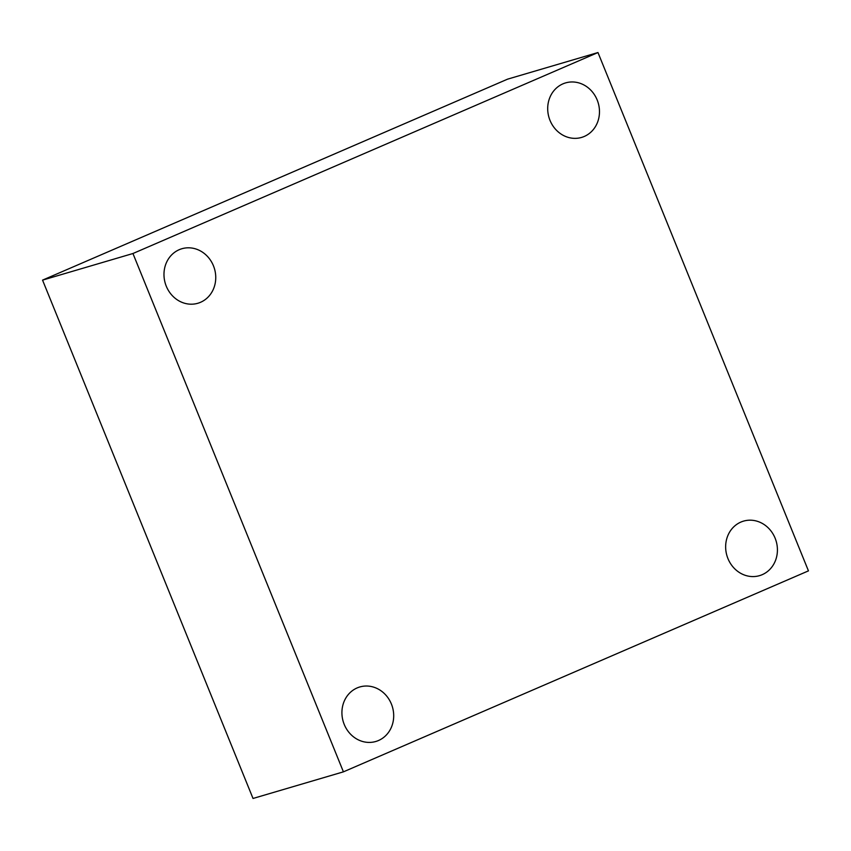 <?xml version="1.0" encoding="UTF-8"?>
<svg xmlns="http://www.w3.org/2000/svg" width="851" height="851" viewBox="0 0 851 851"><rect width="100%" height="100%" fill="white"/><g stroke="black" fill="none" stroke-linecap="round" stroke-linejoin="round"><path stroke-width="1.28" d="M132.947 253.513L597.976 52.539L808.45 570.872L343.421 771.846L132.947 253.513L42.55 280.128L507.579 79.154L597.976 52.539M42.55 280.128L253.024 798.461L343.421 771.846M344.219 724.414A28.413 25.668 -106.4 0 1 359.782 686.97A28.413 25.668 -106.4 0 1 391.396 704.022A28.413 25.668 -106.4 0 1 375.834 741.476A28.413 25.668 -106.4 0 1 344.219 724.414M727.945 558.575A28.413 25.668 -106.4 0 1 743.508 521.131A28.413 25.668 -106.4 0 1 775.123 538.194A28.413 25.668 -106.4 0 1 759.56 575.638A28.413 25.668 -106.4 0 1 727.945 558.575M550.001 120.363A28.413 25.668 -106.4 0 1 565.564 82.909A28.413 25.668 -106.4 0 1 597.179 99.971A28.413 25.668 -106.4 0 1 581.616 137.415A28.413 25.668 -106.4 0 1 550.001 120.363M166.275 286.191A28.413 25.668 -106.4 0 1 181.848 248.747A28.413 25.668 -106.4 0 1 213.452 265.81A28.413 25.668 -106.4 0 1 197.889 303.254A28.413 25.668 -106.4 0 1 166.275 286.191"/></g></svg>
